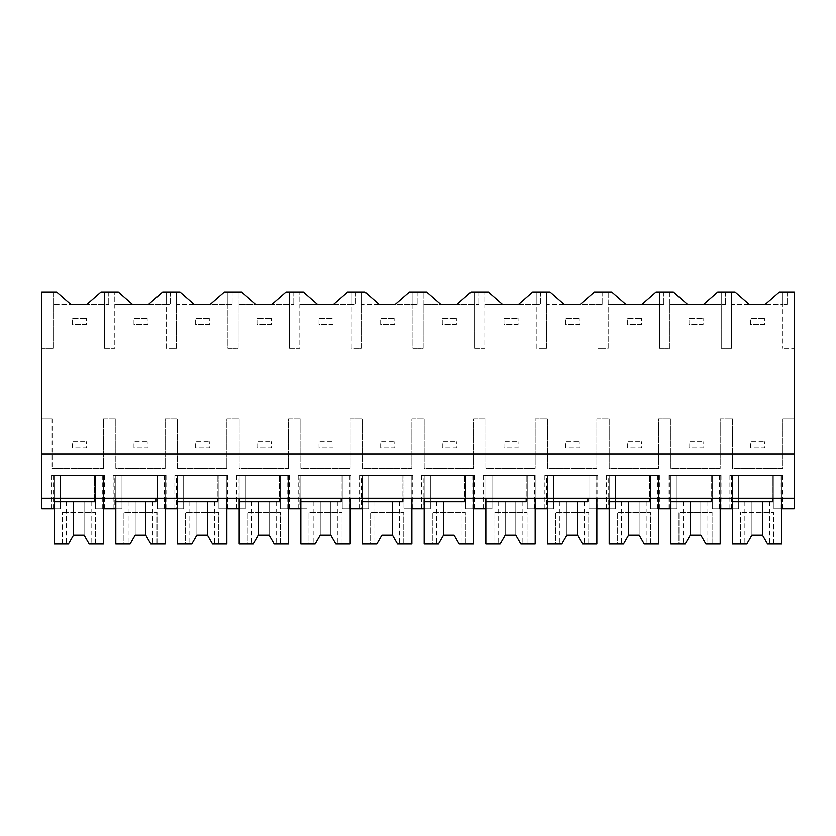 <?xml version="1.0" encoding="UTF-8"?>
<svg xmlns="http://www.w3.org/2000/svg" width="836" height="836" viewBox="0 0 836 836"><rect width="100%" height="100%" fill="white"/><g stroke="black" fill="none" stroke-linecap="round" stroke-linejoin="round"><path stroke-width="0.63" stroke-dasharray="4.18 3.13" d="M608.159 292.015L597.886 292.015L597.886 304.346L597.886 292.015L597.886 304.346L602.139 304.346L580.278 304.346L594.375 292.015L602.139 292.015L597.886 292.015L597.886 348.403L603.017 348.403L597.886 348.403L597.886 304.346L546.493 304.346L546.493 348.403L541.341 348.403L546.493 348.403L546.493 292.015L546.493 304.346L564.122 304.346L550.025 292.015L536.221 292.015L536.221 304.346L536.221 292.015L536.221 304.346L540.464 304.346L518.602 304.346L532.699 292.015L540.464 292.015L536.221 292.015L536.221 348.403L541.341 348.403L536.221 348.403L536.221 304.346L484.828 304.346L484.828 348.403L479.676 348.403L484.828 348.403L484.817 292.015L484.828 304.346L502.446 304.346L488.349 292.015L474.545 292.015L474.545 304.346L474.545 292.015L474.545 304.346L478.788 304.346L456.926 304.346L471.023 292.015L478.788 292.015L474.545 292.015L474.545 348.403L479.676 348.403L474.545 348.403L474.545 304.346L423.152 304.346L423.152 348.403L418 348.403L423.152 348.403L423.152 292.015L423.152 304.346L440.771 304.346L426.673 292.015L412.869 292.015L412.869 304.346L412.869 292.015L412.869 304.346L417.122 304.346L395.261 304.346L409.358 292.015L417.122 292.015L412.869 292.015L412.869 348.403L418 348.403L412.869 348.403L412.869 304.346L361.476 304.346L361.476 348.403L356.324 348.403L361.476 348.403L361.476 292.015L361.476 304.346L379.105 304.346L365.008 292.015L351.204 292.015L351.204 304.346L351.204 292.015L351.204 304.346L355.446 304.346L333.585 304.346L347.682 292.015L355.446 292.015L351.204 292.015L351.204 348.403L356.324 348.403L351.204 348.403L351.204 304.346L299.81 304.346L299.81 348.403L294.659 348.403L299.81 348.403L299.8 292.015L299.81 304.346L317.429 304.346L303.332 292.015L289.528 292.015L289.528 304.346L289.528 292.015L289.528 304.346L293.77 304.346L271.909 304.346L286.006 292.015L293.77 292.015L289.528 292.015L289.528 348.403L294.659 348.403L289.528 348.403L289.528 304.346L238.135 304.346L238.135 348.403L232.983 348.403L238.135 348.403L238.135 292.015L238.135 304.346L255.753 304.346L241.656 292.015L227.862 292.015L227.862 304.346L227.862 292.015L227.862 304.346L232.105 304.346L210.244 304.346L224.341 292.015L232.105 292.015L227.862 292.015L227.862 348.403L232.983 348.403L227.862 348.403L227.862 304.346L176.459 304.346L176.459 348.403L171.307 348.403L176.459 348.403L176.459 292.015L176.459 304.346L194.088 304.346L179.991 292.015L166.186 292.015L166.186 304.346L166.186 292.015L166.186 304.346L170.429 304.346L148.568 304.346L162.665 292.015L170.429 292.015L166.186 292.015L166.186 348.403L171.307 348.403L166.186 348.403L166.186 304.346L114.793 304.346L114.793 348.403L109.641 348.403L114.793 348.403L114.783 292.015L114.793 304.346L132.412 304.346L118.315 292.015L104.51 292.015L104.51 304.346L104.51 292.015L104.51 304.346L108.753 304.346L86.902 304.346L100.989 292.015L108.753 292.015L104.51 292.015L104.51 348.403L109.641 348.403L104.51 348.403L104.51 304.346L53.117 304.346L70.736 304.346L56.639 292.015L53.117 292.015L53.117 348.403L41.8 348.403L53.117 348.403L53.117 292.015L41.8 292.015L41.8 508.748L60.297 508.748L60.297 498.172L794.2 498.172L794.2 508.748L773.937 508.748L782.747 508.748L773.937 508.748L773.937 475.266L773.937 508.748L773.937 475.266L773.937 508.748L781.869 508.748L781.869 475.266L773.937 475.266L782.747 475.266L729.88 475.266L781.869 475.266L781.869 543.985L773.76 543.985L773.76 512.395L740.633 512.395L773.76 512.395L773.76 543.985L767.573 543.985L769.528 543.985L767.573 543.985L762.484 535.176L767.573 543.985L762.484 535.176L751.909 535.176L762.484 535.176L751.909 535.176L746.82 543.985L744.866 543.985L746.82 543.985L751.909 535.176L746.82 543.985L740.633 543.985L740.633 512.395L740.633 543.985L732.524 543.985L732.524 475.266L781.869 475.266L781.869 498.172L794.2 498.172L794.2 348.403L782.904 348.403L794.2 348.403L794.2 292.015L782.904 292.015L782.904 348.403L782.904 304.346L731.51 304.346L731.51 348.403L726.359 348.403L731.51 348.403L731.51 292.015L731.51 304.346L749.129 304.346L735.032 292.015L721.238 292.015L725.481 292.015L721.238 292.015L721.238 304.346L725.481 304.346L721.238 304.346L721.238 292.015L721.238 304.346L669.845 304.346L669.845 348.403L664.693 348.403L669.845 348.403L669.835 292.015L673.367 292.015L687.464 304.346L669.845 304.346L669.845 292.015L659.562 292.015L663.805 292.015L659.562 292.015L659.562 304.346L663.805 304.346L659.562 304.346L659.562 292.015L659.562 304.346L608.169 304.346L608.169 348.403L603.017 348.403L608.169 348.403L608.159 292.015L611.691 292.015L625.788 304.346L608.169 304.346L608.169 292.015M41.8 454.126L794.2 454.126M782.904 418.878L794.2 418.878L782.904 418.878L782.904 468.536L732.524 468.536L732.524 418.878L720.193 418.878L720.193 468.536L670.859 468.536L670.859 418.878L658.517 418.878L658.517 468.536L609.183 468.536L609.183 418.878L596.852 418.878L596.852 468.536L547.507 468.536L547.507 418.878L535.176 418.878L535.176 468.536L485.841 468.536L485.841 418.878L473.5 418.878L473.5 468.536L424.165 468.536L424.165 418.878L411.834 418.878L411.834 468.536L362.5 468.536L362.5 418.878L350.159 418.878L350.159 468.536L300.824 468.536L300.824 418.878L288.493 418.878L288.493 468.536L239.148 468.536L239.148 418.878L226.817 418.878L226.817 468.536L177.483 468.536L177.483 418.878L165.141 418.878L165.141 468.536L115.807 468.536L115.807 418.878L103.476 418.878L103.476 468.536L52.104 468.536L103.476 468.536L103.476 418.878L115.807 418.878L115.807 468.536L165.141 468.536L165.141 418.878L177.483 418.878L177.483 468.536L226.817 468.536L226.817 418.878L239.148 418.878L239.148 468.536L288.493 468.536L288.493 418.878L300.824 418.878L300.824 468.536L350.159 468.536L350.159 418.878L362.5 418.878L362.5 468.536L411.834 468.536L411.834 418.878L424.165 418.878L424.165 468.536L473.5 468.536L473.5 418.878L485.841 418.878L485.841 468.536L535.176 468.536L535.176 418.878L547.507 418.878L547.507 468.536L596.852 468.536L596.852 418.878L609.183 418.878L609.183 468.536L658.517 468.536L658.517 418.878L670.859 418.878L670.859 468.536L720.193 468.536L720.193 418.878L732.524 418.878L732.524 468.536L782.904 468.536L782.904 418.878M52.104 418.878L52.104 468.536L52.104 418.878L41.8 418.878L52.104 418.878M659.562 348.403L659.562 304.346L641.943 304.346L656.041 292.015L659.562 292.015L659.562 348.403L664.693 348.403L659.562 348.403M721.238 348.403L721.238 304.346L703.619 304.346L717.716 292.015L721.238 292.015L721.238 348.403L726.359 348.403L721.238 348.403M41.8 498.172L54.131 498.172L54.131 475.266L103.476 475.266L103.476 508.748L95.544 508.748L95.544 475.266L54.131 475.266L54.131 508.748L60.297 508.748L60.297 475.266L51.487 475.266L60.297 475.266L60.297 508.748L51.487 508.748L60.297 508.748L60.297 475.266L60.297 498.172L41.8 498.172L794.2 498.172M54.131 498.172L781.869 498.172L781.869 475.266L732.524 475.266L732.524 501.694L772.882 501.694L772.882 475.266L772.882 498.172M94.489 498.172L94.489 475.266L94.489 501.694L54.131 501.694L54.131 475.266L54.131 543.985L68.427 543.985L73.516 535.176L84.091 535.176L89.18 543.985L84.091 535.176L89.18 543.985L103.476 543.985L103.476 475.266L54.131 475.266L103.476 475.266L103.476 498.172L103.476 475.266L95.544 475.266L95.544 508.748L104.354 508.748L95.544 508.748L95.544 475.266L104.354 475.266L95.544 475.266L95.544 508.748L121.972 508.748L121.972 475.266L121.972 508.748L113.163 508.748L121.972 508.748L115.807 508.748L115.807 475.266L166.03 475.266L157.21 475.266L157.21 508.748L157.21 475.266L157.21 508.748L183.648 508.748L183.648 475.266L183.648 508.748L174.839 508.748L183.648 508.748L177.483 508.748L177.483 475.266L227.695 475.266L218.886 475.266L218.886 508.748L218.886 475.266L218.886 508.748L245.314 508.748L245.314 475.266L245.314 508.748L236.504 508.748L245.314 508.748L239.148 508.748L239.148 475.266L289.371 475.266L280.562 475.266L280.562 508.748L280.562 475.266L280.562 508.748L306.99 508.748L306.99 475.266L306.99 508.748L298.18 508.748L306.99 508.748L300.824 508.748L300.824 475.266L351.047 475.266L342.227 475.266L342.227 508.748L342.227 475.266L342.227 508.748L368.666 508.748L368.666 475.266L368.666 508.748L359.856 508.748L368.666 508.748L362.5 508.748L362.5 475.266L412.712 475.266L403.903 475.266L403.903 508.748L403.903 475.266L403.903 508.748L430.331 508.748L430.331 475.266L430.331 508.748L421.522 508.748L430.331 508.748L424.165 508.748L424.165 475.266L474.388 475.266L465.579 475.266L465.579 508.748L465.579 475.266L465.579 508.748L492.007 508.748L492.007 475.266L492.007 508.748L483.198 508.748L492.007 508.748L485.841 508.748L485.841 475.266L536.054 475.266L527.244 475.266L527.244 508.748L527.244 475.266L527.244 508.748L553.683 508.748L553.683 475.266L553.683 508.748L544.873 508.748L553.683 508.748L547.507 508.748L547.507 475.266L597.73 475.266L588.92 475.266L588.92 508.748L588.92 475.266L588.92 508.748L615.348 508.748L615.348 475.266L615.348 508.748L606.539 508.748L615.348 508.748L609.183 508.748L609.183 475.266L659.405 475.266L650.596 475.266L650.596 508.748L650.596 475.266L650.596 508.748L677.024 508.748L677.024 475.266L677.024 508.748L668.215 508.748L677.024 508.748L670.859 508.748L670.859 475.266L721.071 475.266L712.262 475.266L712.262 508.748L738.7 508.748L738.7 475.266L738.7 508.748L738.7 475.266L738.7 508.748L729.88 508.748L738.7 508.748L732.524 508.748L732.524 475.266L732.524 498.172M108.753 292.015L108.753 304.346L108.753 292.015M782.904 292.015L787.157 292.015L782.904 292.015L782.904 304.346L787.157 304.346L782.904 304.346L782.904 292.015L782.904 304.346L765.295 304.346L779.382 292.015L782.904 292.015M712.262 508.748L712.262 475.266L677.024 475.266L677.024 508.748L677.024 475.266L668.215 475.266L677.024 475.266L670.859 475.266L670.859 543.985L678.957 543.985L678.957 512.395L712.084 512.395L712.084 543.985L720.193 543.985L720.193 475.266L720.193 498.172L720.193 475.266L670.859 475.266L720.193 475.266L720.193 508.748L712.262 508.748L721.071 508.748L712.262 508.748L712.262 475.266L712.262 508.748M787.157 292.015L787.157 304.346L787.157 292.015M170.429 292.015L170.429 304.346L170.429 292.015M114.814 475.266L121.972 475.266L121.972 508.748L121.972 475.266L113.163 475.266L114.814 475.266L114.814 508.748M121.972 475.266L115.807 475.266L115.807 543.985L123.916 543.985L123.916 512.395L157.043 512.395L157.043 543.985L165.141 543.985L165.141 475.266L165.141 498.172L165.141 475.266L115.807 475.266L165.141 475.266L165.141 508.748L157.21 508.748L166.03 508.748L157.21 508.748L157.21 475.266L121.972 475.266M115.807 498.172L115.807 475.266L115.807 501.694L156.154 501.694L156.154 475.266L156.154 498.172M232.105 292.015L232.105 304.346L232.105 292.015M176.49 475.266L183.648 475.266L183.648 508.748L183.648 475.266L174.839 475.266L176.49 475.266L176.49 508.748M183.648 475.266L177.483 475.266L177.483 543.985L185.582 543.985L185.582 512.395L218.708 512.395L218.708 543.985L226.817 543.985L226.817 475.266L226.817 498.172L226.817 475.266L177.483 475.266L226.817 475.266L226.817 508.748L218.886 508.748L227.695 508.748L218.886 508.748L218.886 475.266L183.648 475.266M177.483 498.172L177.483 475.266L177.483 501.694L217.83 501.694L217.83 475.266L217.83 498.172M293.77 292.015L293.77 304.346L293.77 292.015M238.155 475.266L245.314 475.266L245.314 508.748L245.314 475.266L236.504 475.266L238.155 475.266L238.155 508.748M245.314 475.266L239.148 475.266L239.148 543.985L247.257 543.985L247.257 512.395L280.384 512.395L280.384 543.985L288.493 543.985L288.493 475.266L288.493 498.172L288.493 475.266L239.148 475.266L288.493 475.266L288.493 508.748L280.562 508.748L289.371 508.748L280.562 508.748L280.562 475.266L245.314 475.266M239.148 498.172L239.148 475.266L239.148 501.694L279.506 501.694L279.506 475.266L279.506 498.172M355.446 292.015L355.446 304.346L355.446 292.015M299.831 475.266L306.99 475.266L306.99 508.748L306.99 475.266L298.18 475.266L299.831 475.266L299.831 508.748M306.99 475.266L300.824 475.266L300.824 543.985L308.933 543.985L308.933 512.395L342.06 512.395L342.06 543.985L350.159 543.985L350.159 475.266L350.159 498.172L350.159 475.266L300.824 475.266L350.159 475.266L350.159 508.748L342.227 508.748L351.047 508.748L342.227 508.748L342.227 475.266L306.99 475.266M300.824 498.172L300.824 475.266L300.824 501.694L341.172 501.694L341.172 475.266L341.172 498.172M417.122 292.015L417.122 304.346L417.122 292.015M361.507 475.266L368.666 475.266L368.666 508.748L368.666 475.266L359.856 475.266L361.507 475.266L361.507 508.748M368.666 475.266L362.5 475.266L362.5 543.985L370.599 543.985L370.599 512.395L403.725 512.395L403.725 543.985L411.834 543.985L411.834 475.266L411.834 498.172L411.834 475.266L362.5 475.266L411.834 475.266L411.834 508.748L403.903 508.748L412.712 508.748L403.903 508.748L403.903 475.266L368.666 475.266M362.5 498.172L362.5 475.266L362.5 501.694L402.847 501.694L402.847 475.266L402.847 498.172M478.788 292.015L478.788 304.346L478.788 292.015M423.173 475.266L430.331 475.266L430.331 508.748L430.331 475.266L421.522 475.266L423.173 475.266L423.173 508.748M430.331 475.266L424.165 475.266L424.165 543.985L432.275 543.985L432.275 512.395L465.401 512.395L465.401 543.985L473.5 543.985L473.5 475.266L473.5 498.172L473.5 475.266L424.165 475.266L473.5 475.266L473.5 508.748L465.579 508.748L474.388 508.748L465.579 508.748L465.579 475.266L430.331 475.266M424.165 498.172L424.165 475.266L424.165 501.694L464.523 501.694L464.523 475.266L464.523 498.172M540.464 292.015L540.464 304.346L540.464 292.015M484.849 475.266L492.007 475.266L492.007 508.748L492.007 475.266L483.198 475.266L484.849 475.266L484.849 508.748M492.007 475.266L485.841 475.266L485.841 543.985L493.94 543.985L493.94 512.395L527.067 512.395L527.067 543.985L535.176 543.985L535.176 475.266L535.176 498.172L535.176 475.266L485.841 475.266L535.176 475.266L535.176 508.748L527.244 508.748L536.054 508.748L527.244 508.748L527.244 475.266L492.007 475.266M485.841 498.172L485.841 475.266L485.841 501.694L526.189 501.694L526.189 475.266L526.189 498.172M602.139 292.015L602.139 304.346L602.139 292.015M546.525 475.266L553.683 475.266L553.683 508.748L553.683 475.266L544.873 475.266L546.525 475.266L546.525 508.748M553.683 475.266L547.507 475.266L547.507 543.985L555.616 543.985L555.616 512.395L588.743 512.395L588.743 543.985L596.852 543.985L596.852 475.266L596.852 498.172L596.852 475.266L547.507 475.266L596.852 475.266L596.852 508.748L588.92 508.748L597.73 508.748L588.92 508.748L588.92 475.266L553.683 475.266M547.507 498.172L547.507 475.266L547.507 501.694L587.865 501.694L587.865 475.266L587.865 498.172M663.805 292.015L663.805 304.346L663.805 292.015M608.19 475.266L615.348 475.266L615.348 508.748L615.348 475.266L606.539 475.266L608.19 475.266L608.19 508.748M615.348 475.266L609.183 475.266L609.183 543.985L617.292 543.985L617.292 512.395L650.418 512.395L650.418 543.985L658.517 543.985L658.517 475.266L658.517 498.172L658.517 475.266L609.183 475.266L658.517 475.266L658.517 508.748L650.596 508.748L659.405 508.748L650.596 508.748L650.596 475.266L615.348 475.266M609.183 498.172L609.183 475.266L609.183 501.694L649.53 501.694L649.53 475.266L649.53 498.172M725.481 292.015L725.481 304.346L725.481 292.015M670.859 498.172L670.859 475.266L670.859 501.694L711.206 501.694L711.206 475.266L711.206 498.172M95.367 543.985L95.367 512.395L62.24 512.395L95.367 512.395L95.367 543.985M62.24 543.985L62.24 512.395L62.24 543.985M89.18 501.694L66.472 501.694L89.18 501.694M68.427 543.985L66.472 543.985L68.427 543.985L73.516 535.176L84.091 535.176L73.516 535.176L68.427 543.985M150.846 543.985L157.043 543.985L157.043 512.395L123.916 512.395L123.916 543.985L130.102 543.985L135.192 535.176L145.757 535.176L150.846 543.985M150.846 501.694L128.138 501.694L150.846 501.694M130.102 543.985L128.138 543.985L130.102 543.985L135.192 535.176L145.757 535.176L135.192 535.176L130.102 543.985M212.522 543.985L218.708 543.985L218.708 512.395L185.582 512.395L185.582 543.985L191.778 543.985L196.857 535.176L207.432 535.176L212.522 543.985M212.522 501.694L189.814 501.694L212.522 501.694M191.778 543.985L189.814 543.985L191.778 543.985L196.857 535.176L207.432 535.176L196.868 535.176L191.778 543.985M274.198 543.985L280.384 543.985L280.384 512.395L247.257 512.395L247.257 543.985L253.444 543.985L258.533 535.176L269.108 535.176L274.198 543.985M274.198 501.694L251.49 501.694L274.198 501.694M253.444 543.985L251.49 543.985L253.444 543.985L258.533 535.176L269.098 535.176L258.533 535.176L253.444 543.985M335.863 543.985L342.06 543.985L342.06 512.395L308.933 512.395L308.933 543.985L315.12 543.985L320.209 535.176L330.774 535.176L335.863 543.985M335.863 501.694L313.155 501.694L335.863 501.694M315.12 543.985L313.155 543.985L315.12 543.985L320.209 535.176L330.774 535.176L320.209 535.176L315.12 543.985M397.539 543.985L403.725 543.985L403.725 512.395L370.599 512.395L370.599 543.985L376.796 543.985L381.874 535.176L392.45 535.176L397.539 543.985M397.539 501.694L374.831 501.694L397.539 501.694M376.796 543.985L374.831 543.985L376.796 543.985L381.874 535.176L392.45 535.176L381.885 535.176L376.796 543.985M459.204 543.985L465.401 543.985L465.401 512.395L432.275 512.395L432.275 543.985L438.461 543.985L443.55 535.176L454.126 535.176L459.204 543.985M459.204 501.694L436.496 501.694L459.204 501.694M438.461 543.985L436.496 543.985L438.461 543.985L443.55 535.176L454.115 535.176L443.55 535.176L438.461 543.985M520.88 543.985L527.067 543.985L527.067 512.395L493.94 512.395L493.94 543.985L500.137 543.985L505.226 535.176L515.791 535.176L520.88 543.985M520.88 501.694L498.172 501.694L520.88 501.694M500.137 543.985L498.172 543.985L500.137 543.985L505.226 535.176L515.791 535.176L505.226 535.176L500.137 543.985M582.556 543.985L588.743 543.985L588.743 512.395L555.616 512.395L555.616 543.985L561.802 543.985L566.892 535.176L577.467 535.176L582.556 543.985M582.556 501.694L559.848 501.694L582.556 501.694M561.802 543.985L559.848 543.985L561.802 543.985L566.892 535.176L577.467 535.176L566.902 535.176L561.802 543.985M644.222 543.985L650.418 543.985L650.418 512.395L617.292 512.395L617.292 543.985L623.478 543.985L628.567 535.176L639.143 535.176L644.222 543.985M644.222 501.694L621.514 501.694L644.222 501.694M623.478 543.985L621.514 543.985L623.478 543.985L628.567 535.176L639.132 535.176L628.567 535.176L623.478 543.985M705.897 543.985L712.084 543.985L712.084 512.395L678.957 512.395L678.957 543.985L685.154 543.985L690.243 535.176L700.808 535.176L705.897 543.985M705.897 501.694L683.19 501.694L705.897 501.694M685.154 543.985L683.19 543.985L685.154 543.985L690.243 535.176L700.808 535.176L690.243 535.176L685.154 543.985M767.573 501.694L744.866 501.694L767.573 501.694M86.38 324.608L72.283 324.608L72.283 318.443L86.38 318.443L72.283 318.443L72.283 324.608L86.38 324.608L86.38 318.443L86.38 324.608M148.056 324.608L133.959 324.608L133.959 318.443L148.056 318.443L133.959 318.443L133.959 324.608L148.056 324.608L148.056 318.443L148.056 324.608M209.721 324.608L195.624 324.608L195.624 318.443L209.721 318.443L195.624 318.443L195.624 324.608L209.721 324.608L209.721 318.443L209.721 324.608M271.397 324.608L257.3 324.608L257.3 318.443L271.397 318.443L257.3 318.443L257.3 324.608L271.397 324.608L271.397 318.443L271.397 324.608M333.073 324.608L318.976 324.608L318.976 318.443L333.073 318.443L318.976 318.443L318.976 324.608L333.073 324.608L333.073 318.443L333.073 324.608M394.738 324.608L380.641 324.608L380.641 318.443L394.738 318.443L380.641 318.443L380.641 324.608L394.738 324.608L394.738 318.443L394.738 324.608M456.414 324.608L442.317 324.608L442.317 318.443L456.414 318.443L442.317 318.443L442.317 324.608L456.414 324.608L456.414 318.443L456.414 324.608M518.09 324.608L503.993 324.608L503.993 318.443L518.09 318.443L503.993 318.443L503.993 324.608L518.09 324.608L518.09 318.443L518.09 324.608M579.756 324.608L565.658 324.608L565.658 318.443L579.756 318.443L565.658 318.443L565.658 324.608L579.756 324.608L579.756 318.443L579.756 324.608M641.431 324.608L627.334 324.608L627.334 318.443L641.431 318.443L627.334 318.443L627.334 324.608L641.431 324.608L641.431 318.443L641.431 324.608M703.097 324.608L689 324.608L689 318.443L703.097 318.443L689 318.443L689 324.608L703.097 324.608L703.097 318.443L703.097 324.608M764.773 324.608L750.676 324.608L750.676 318.443L764.773 318.443L750.676 318.443L750.676 324.608L764.773 324.608L764.773 318.443L764.773 324.608M72.283 447.96L72.283 441.784L86.38 441.784L72.283 441.784L72.283 447.96L86.38 447.96L86.38 441.784L86.38 447.96L72.283 447.96M133.959 447.96L133.959 441.784L148.056 441.784L133.959 441.784L133.959 447.96L148.056 447.96L148.056 441.784L148.056 447.96L133.959 447.96M195.624 447.96L195.624 441.784L209.721 441.784L195.624 441.784L195.624 447.96L209.721 447.96L209.721 441.784L209.721 447.96L195.624 447.96M257.3 447.96L257.3 441.784L271.397 441.784L257.3 441.784L257.3 447.96L271.397 447.96L271.397 441.784L271.397 447.96L257.3 447.96M318.976 447.96L318.976 441.784L333.073 441.784L318.976 441.784L318.976 447.96L333.073 447.96L333.073 441.784L333.073 447.96L318.976 447.96M380.641 447.96L380.641 441.784L394.738 441.784L380.641 441.784L380.641 447.96L394.738 447.96L394.738 441.784L394.738 447.96L380.641 447.96M442.317 447.96L442.317 441.784L456.414 441.784L442.317 441.784L442.317 447.96L456.414 447.96L456.414 441.784L456.414 447.96L442.317 447.96M503.993 447.96L503.993 441.784L518.09 441.784L503.993 441.784L503.993 447.96L518.09 447.96L518.09 441.784L518.09 447.96L503.993 447.96M565.658 447.96L565.658 441.784L579.756 441.784L565.658 441.784L565.658 447.96L579.756 447.96L579.756 441.784L579.756 447.96L565.658 447.96M627.334 447.96L627.334 441.784L641.431 441.784L627.334 441.784L627.334 447.96L641.431 447.96L641.431 441.784L641.431 447.96L627.334 447.96M689 447.96L689 441.784L703.097 441.784L689 441.784L689 447.96L703.097 447.96L703.097 441.784L703.097 447.96L689 447.96M750.676 447.96L750.676 441.784L764.773 441.784L750.676 441.784L750.676 447.96L764.773 447.96L764.773 441.784L764.773 447.96L750.676 447.96M53.138 475.266L53.138 508.748M102.703 475.266L102.703 508.748M781.096 475.266L781.096 508.748M731.542 475.266L731.542 508.748M164.368 475.266L164.368 508.748M226.044 475.266L226.044 508.748M287.72 475.266L287.72 508.748M349.385 475.266L349.385 508.748M411.061 475.266L411.061 508.748M472.737 475.266L472.737 508.748M534.403 475.266L534.403 508.748M596.078 475.266L596.078 508.748M657.754 475.266L657.754 508.748M669.866 475.266L669.866 508.748M719.42 475.266L719.42 508.748M84.091 501.694L84.091 535.176L84.091 501.694M73.516 501.694L73.516 535.176L73.516 501.694M145.757 501.694L145.757 535.176L145.757 501.694M135.192 501.694L135.192 535.176L135.192 501.694M207.432 501.694L207.432 535.176L207.432 501.694M196.857 501.694L196.857 535.176L196.857 501.694M269.108 501.694L269.108 535.176L269.108 501.694M258.533 501.694L258.533 535.176L258.533 501.694M330.774 501.694L330.774 535.176L330.774 501.694M320.209 501.694L320.209 535.176L320.209 501.694M392.45 501.694L392.45 535.176L392.45 501.694M381.874 501.694L381.874 535.176L381.874 501.694M454.126 501.694L454.126 535.176L454.126 501.694M443.55 501.694L443.55 535.176L443.55 501.694M515.791 501.694L515.791 535.176L515.791 501.694M505.226 501.694L505.226 535.176L505.226 501.694M577.467 501.694L577.467 535.176L577.467 501.694M566.892 501.694L566.892 535.176L566.892 501.694M639.143 501.694L639.143 535.176L639.143 501.694M628.567 501.694L628.567 535.176L628.567 501.694M700.808 501.694L700.808 535.176L700.808 501.694M690.243 501.694L690.243 535.176L690.243 501.694M762.484 501.694L762.484 535.176L762.484 501.694M751.909 501.694L751.909 535.176L751.909 501.694M51.487 475.266L51.487 508.748M104.354 475.266L104.354 508.748M782.747 475.266L782.747 508.748M729.88 475.266L729.88 508.748M113.163 475.266L113.163 508.748M166.03 475.266L166.03 508.748M174.839 475.266L174.839 508.748M227.695 475.266L227.695 508.748M236.504 475.266L236.504 508.748M289.371 475.266L289.371 508.748M298.18 475.266L298.18 508.748M351.047 475.266L351.047 508.748M359.856 475.266L359.856 508.748M412.712 475.266L412.712 508.748M421.522 475.266L421.522 508.748M474.388 475.266L474.388 508.748M483.198 475.266L483.198 508.748M536.054 475.266L536.054 508.748M544.873 475.266L544.873 508.748M597.73 475.266L597.73 508.748M606.539 475.266L606.539 508.748M659.405 475.266L659.405 508.748M668.215 475.266L668.215 508.748M721.071 475.266L721.071 508.748M91.134 501.694L91.134 543.985M66.472 501.694L66.472 543.985M152.81 501.694L152.81 543.985M128.138 501.694L128.138 543.985M214.486 501.694L214.486 543.985M189.814 501.694L189.814 543.985M276.152 501.694L276.152 543.985M251.49 501.694L251.49 543.985M337.828 501.694L337.828 543.985M313.155 501.694L313.155 543.985M399.503 501.694L399.503 543.985M374.831 501.694L374.831 543.985M461.169 501.694L461.169 543.985M436.496 501.694L436.496 543.985M522.845 501.694L522.845 543.985M498.172 501.694L498.172 543.985M584.51 501.694L584.51 543.985M559.848 501.694L559.848 543.985M646.186 501.694L646.186 543.985M621.514 501.694L621.514 543.985M707.862 501.694L707.862 543.985M683.19 501.694L683.19 543.985M769.528 501.694L769.528 543.985M744.866 501.694L744.866 543.985"/><path stroke-width="1.25" d="M41.8 454.126L41.8 292.015L56.639 292.015L70.736 304.346L86.902 304.346L100.989 292.015L118.315 292.015L132.412 304.346L148.568 304.346L162.665 292.015L179.991 292.015L194.088 304.346L210.244 304.346L224.341 292.015L241.656 292.015L255.753 304.346L271.909 304.346L286.006 292.015L303.332 292.015L317.429 304.346L333.585 304.346L347.682 292.015L365.008 292.015L379.105 304.346L395.261 304.346L409.358 292.015L426.673 292.015L440.771 304.346L456.926 304.346L471.023 292.015L488.349 292.015L502.446 304.346L518.602 304.346L532.699 292.015L550.025 292.015L564.122 304.346L580.278 304.346L594.375 292.015L611.691 292.015L625.788 304.346L641.943 304.346L656.041 292.015L673.367 292.015L687.464 304.346L703.619 304.346L717.716 292.015L735.032 292.015L749.129 304.346L765.295 304.346L779.382 292.015L794.2 292.015L794.2 498.172L41.8 498.172L41.8 454.126L794.2 454.126M54.131 498.172L54.131 508.748L41.8 508.748L41.8 498.172M115.807 498.172L115.807 508.748L103.476 508.748L103.476 498.172L103.476 543.985L89.18 543.985L84.091 535.176L73.516 535.176L68.427 543.985L54.131 543.985L54.131 501.694L94.489 501.694L94.489 498.172M772.882 498.172L772.882 501.694L732.524 501.694L732.524 543.985L746.82 543.985L751.909 535.176L762.484 535.176L767.573 543.985L781.869 543.985L781.869 498.172L781.869 508.748L794.2 508.748L794.2 498.172M711.206 498.172L711.206 501.694L670.859 501.694L670.859 543.985L685.154 543.985L690.243 535.176L700.808 535.176L705.897 543.985L720.193 543.985L720.193 498.172L720.193 508.748L732.524 508.748L732.524 498.172M177.483 498.172L177.483 508.748L165.141 508.748L165.141 498.172L165.141 543.985L150.846 543.985L145.757 535.176L135.192 535.176L130.102 543.985L115.807 543.985L115.807 501.694L156.154 501.694L156.154 498.172M239.148 498.172L239.148 508.748L226.817 508.748L226.817 498.172L226.817 543.985L212.522 543.985L207.432 535.176L196.857 535.176L191.778 543.985L177.483 543.985L177.483 501.694L217.83 501.694L217.83 498.172M300.824 498.172L300.824 508.748L288.493 508.748L288.493 498.172L288.493 543.985L274.198 543.985L269.108 535.176L258.533 535.176L253.444 543.985L239.148 543.985L239.148 501.694L279.506 501.694L279.506 498.172M362.5 498.172L362.5 508.748L350.159 508.748L350.159 498.172L350.159 543.985L335.863 543.985L330.774 535.176L320.209 535.176L315.12 543.985L300.824 543.985L300.824 501.694L341.172 501.694L341.172 498.172M424.165 498.172L424.165 508.748L411.834 508.748L411.834 498.172L411.834 543.985L397.539 543.985L392.45 535.176L381.874 535.176L376.796 543.985L362.5 543.985L362.5 501.694L402.847 501.694L402.847 498.172M485.841 498.172L485.841 508.748L473.5 508.748L473.5 498.172L473.5 543.985L459.204 543.985L454.126 535.176L443.55 535.176L438.461 543.985L424.165 543.985L424.165 501.694L464.523 501.694L464.523 498.172M547.507 498.172L547.507 508.748L535.176 508.748L535.176 498.172L535.176 543.985L520.88 543.985L515.791 535.176L505.226 535.176L500.137 543.985L485.841 543.985L485.841 501.694L526.189 501.694L526.189 498.172M609.183 498.172L609.183 508.748L596.852 508.748L596.852 498.172L596.852 543.985L582.556 543.985L577.467 535.176L566.892 535.176L561.802 543.985L547.507 543.985L547.507 501.694L587.865 501.694L587.865 498.172M670.859 498.172L670.859 508.748L658.517 508.748L658.517 498.172L658.517 543.985L644.222 543.985L639.143 535.176L628.567 535.176L623.478 543.985L609.183 543.985L609.183 501.694L649.53 501.694L649.53 498.172"/></g></svg>

